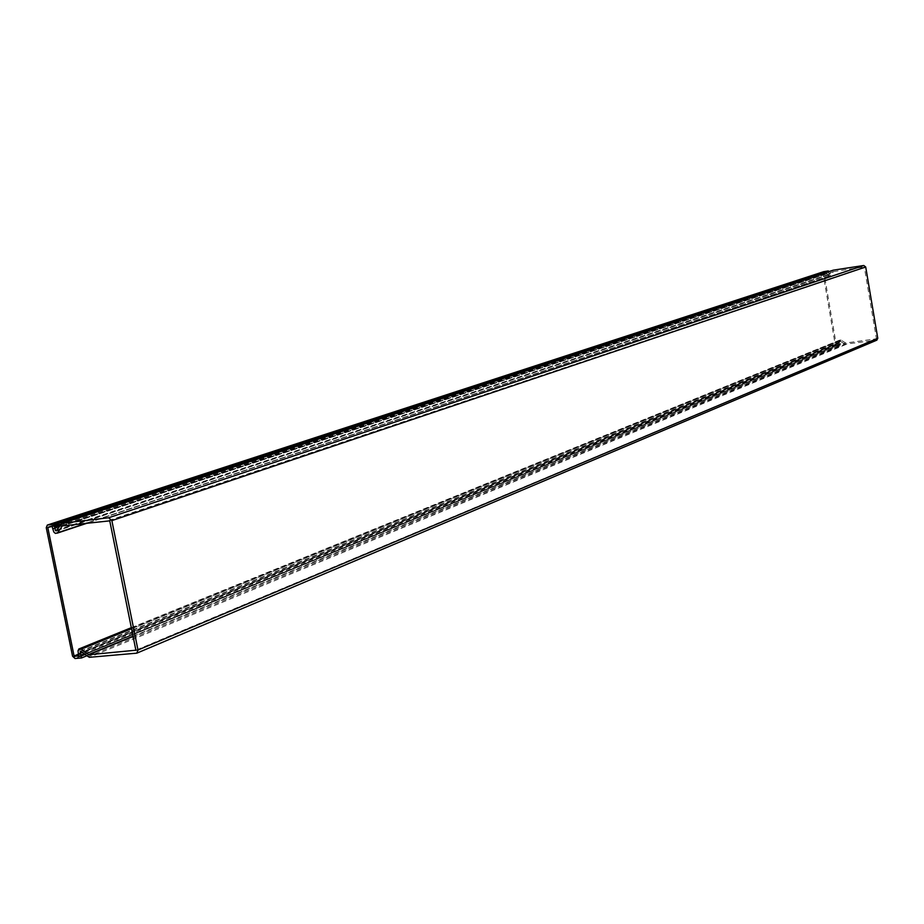 <?xml version="1.0" encoding="UTF-8"?>
<svg xmlns="http://www.w3.org/2000/svg" width="924" height="924" viewBox="0 0 924 924"><rect width="100%" height="100%" fill="white"/><g stroke="black" fill="none" stroke-linecap="round" stroke-linejoin="round"><path stroke-width="0.69" stroke-dasharray="4.62 3.46" d="M62.324 525.895L833.46 271.61L829.821 275.86L827.719 275.283L826.795 272.13L828.505 272.476L829.163 274.659L832.951 270.293M87.711 656.756L845.033 344.178L876.726 340.194M845.033 344.178L840.47 341.372L840.655 343.589L839.142 344.398L839.662 340.147L841.163 340.159L845.691 343.023L876.252 338.819L135.874 650.207M109.748 520.859L864.344 267.198L876.414 338.507M864.344 267.198L109.194 520.362M833.517 271.598L864.009 266.944M839.142 344.398L78.632 656.479M826.795 272.13L52.01 526.23M838.911 343.104L78.563 653.973M52.495 528.597L827.015 273.446M78.205 654.423L836.208 344.375L824 272.984L50.416 526.634M828.458 271.748L824 272.984M836.208 344.375L840.805 344.051L840.979 345.114L836.717 345.703L835.192 344.513L822.995 273.134L823.665 271.702M828.493 271.991L60.638 524.162L832.489 270.674M86.59 655.878L840.979 345.114M840.805 344.051L84.869 654.527M828.84 274.393L56.687 530.053M136.059 653.384L876.414 340.275M846.072 344.421L89.339 657.311M133.091 636.451L845.691 343.023M876.171 338.842L135.736 650.704M133.056 636.243L845.506 342.977M833.344 271.691L62.682 525.848M840.748 341.395L80.792 651.304M841.163 340.159L131.531 628.736M829.336 274.555L56.179 530.803M830.156 275.618L87.029 522.984M840.32 341.684L80.977 651.455M840.597 340.02L131.416 628.135M88.046 522.857L829.648 275.906M838.969 341.152L78.032 650.681M78.621 653.557L839.246 342.746M131.335 627.731L839.662 340.147M84.072 653.892L840.655 343.589M80.238 656.34L840.193 344.259M53.176 529.059L827.454 273.677M827.719 275.283L53.777 531.97M828.712 276.057L55.382 533.425M59.864 525.317L828.505 272.476M53.615 526.045L827.846 271.968M78.482 654.053L839.015 343.081M827.119 273.423L52.645 528.574M48.117 526.911L824.231 272.649M836.532 344.64L78.344 655.081M822.995 273.134L46.258 527.673M835.192 344.513L72.569 656.236M836.717 345.703L75.029 658.512M876.252 338.819L135.666 650.75M62.278 525.906L833.46 271.61M80.423 651.224L840.47 341.372M56.017 530.942L829.221 274.636M829.821 275.86L88.138 522.845M839.431 340.217L131.323 627.685M78.425 654.088L839.096 343.058M840.343 344.213L80.48 656.271M824.173 272.661L48.071 526.911"/><path stroke-width="1.39" d="M55.394 530.48L56.179 530.803L62 523.284L108.662 517.752L111.862 520.616L137.988 650.034L136.81 653.164L89.339 657.311L80.376 651.235L80.873 655.208L80.48 656.271L78.632 656.479L78.032 650.681L78.99 648.971L81.324 649.156L88.612 654.769L135.874 650.207L109.748 520.859L62.324 525.895L57.554 532.79L55.382 533.425L53.777 531.97L52.01 526.23L53.615 526.045L54.689 527.015L55.394 530.48L56.687 530.053M876.726 340.194L877.777 338.311L865.707 266.99L863.767 265.5L833.402 270.143L62 523.284M84.869 654.527L81.162 656.04L74.105 656.098L47.794 527.5L60.638 524.162M823.665 271.702L828.32 270.917L828.458 271.748M828.32 270.917L54.227 524.208L47.32 525.075L46.258 527.673L72.569 656.236L75.029 658.512L81.555 657.957L86.59 655.878M54.227 524.208L54.62 526.137M81.162 656.04L81.555 657.957M865.707 266.99L111.862 520.616M137.988 650.034L877.777 338.311M863.767 265.5L108.662 517.752M88.612 654.769L133.091 636.451M88.311 654.666L133.056 636.243M62.682 525.848L62.07 526.056M131.531 628.736L81.324 649.156M87.029 522.984L57.554 532.79M80.977 651.455L80.18 651.778M131.416 628.135L80.423 648.856M57.196 533.136L88.046 522.857M78.99 648.971L131.335 627.731M80.873 655.208L84.072 653.892M54.689 527.015L59.864 525.317M50.416 526.634L47.794 527.5M74.105 656.098L78.205 654.423M78.344 655.081L74.636 656.594M824.046 271.575L47.713 524.971M876.899 340.124L136.81 653.164M833.09 270.224L61.769 523.319M88.138 522.845L57.08 533.194M131.323 627.685L78.771 649.018M47.528 525.005L823.781 271.644"/></g></svg>
